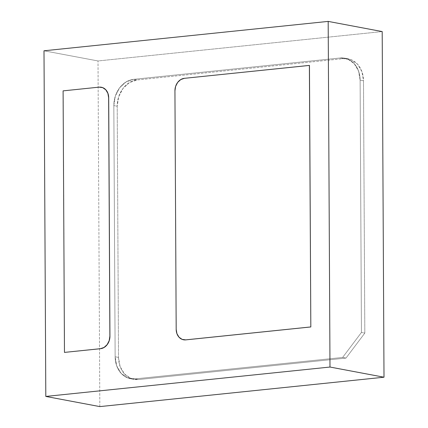 <?xml version="1.0" encoding="UTF-8"?>
<svg xmlns="http://www.w3.org/2000/svg" width="428" height="428" viewBox="0 0 428 428"><rect width="100%" height="100%" fill="white"/><g stroke="black" fill="none" stroke-linecap="round" stroke-linejoin="round"><path stroke-width="0.32" stroke-dasharray="2.14 1.6" d="M183.505 339.779L183.569 339.789A11.631 9.389 -79.3 0 1 176.25 329.335L175.004 90.843A11.631 9.389 -79.3 0 1 184.415 78.34L309.455 65.414L184.415 78.34L180.793 79.592L177.732 82.411L175.699 86.36L175.004 90.843L176.25 329.335L176.994 333.669L179.07 337.194L182.151 339.377L183.542 339.784M101.334 87.237L99.162 87.157L63.167 90.88L64.532 352.415L63.098 90.87L99.162 87.157A11.631 9.389 -79.3 0 1 101.372 87.248A11.631 9.389 -79.3 0 1 101.527 87.28M99.82 406.6L98.012 60.958L43.998 50.788L98.012 60.958L382.193 31.57L98.012 60.958L99.82 406.6M138.538 379.54L345.99 358.086L364.817 333.086L363.495 80.769L361.933 71.663L357.578 64.264L351.094 59.685L343.475 58.631L136.971 79.983L129.368 82.615L122.943 88.526L118.668 96.819L117.208 106.235L118.519 357.401L120.081 366.507L124.436 373.911L130.92 378.486L138.538 379.54L345.99 358.086L342.614 357.455L135.162 378.903L138.538 379.54L135.162 378.903A24.428 19.715 100.7 0 1 130.519 378.716A24.428 19.715 100.7 0 1 115.143 356.77L113.832 105.598A24.428 19.715 100.7 0 1 133.595 79.351L340.1 57.994A24.428 19.715 100.7 0 1 344.743 58.181A24.428 19.715 100.7 0 1 360.119 80.132L361.441 332.449L342.614 357.455L345.99 358.086L364.817 333.086L361.441 332.449L364.817 333.086L363.495 80.769L360.119 80.132L363.495 80.769A24.428 19.715 -79.3 0 0 348.119 58.818A24.428 19.715 -79.3 0 0 343.475 58.631L340.1 57.994L343.475 58.631L136.971 79.983L133.595 79.351L136.971 79.983A24.428 19.715 -79.3 0 0 117.208 106.235L113.832 105.598L117.208 106.235L118.519 357.401L115.143 356.77L118.519 357.401A24.428 19.715 -79.3 0 0 133.894 379.352A24.428 19.715 -79.3 0 0 138.538 379.54L127.544 377.849L121.06 373.275L116.705 365.87L115.143 356.77L113.832 105.598L115.293 96.188L119.567 87.89L125.993 81.978L133.595 79.351L340.1 57.994L347.718 59.048L354.202 63.628L358.557 71.032L360.119 80.132L361.441 332.449L342.614 357.455L135.162 378.903L342.614 357.455L361.441 332.449L360.119 80.132L363.495 80.769A24.428 19.715 -79.3 0 0 348.119 58.818A24.428 19.715 -79.3 0 0 343.475 58.631L340.1 57.994L133.595 79.351L136.971 79.983A24.428 19.715 -79.3 0 0 117.208 106.235L113.832 105.598A24.428 19.715 100.7 0 1 133.595 79.351L136.971 79.983L343.475 58.631L340.1 57.994A24.428 19.715 100.7 0 1 344.743 58.181A24.428 19.715 100.7 0 1 360.119 80.132L363.495 80.769L364.817 333.086L361.441 332.449L364.817 333.086L345.99 358.086L342.614 357.455L345.99 358.086L138.538 379.54L135.162 378.903A24.428 19.715 100.7 0 1 130.519 378.716A24.428 19.715 100.7 0 1 115.143 356.77L118.519 357.401A24.428 19.715 -79.3 0 0 133.894 379.352A24.428 19.715 -79.3 0 0 138.538 379.54L345.99 358.086L364.817 333.086L363.495 80.769L361.933 71.663L357.578 64.264L351.094 59.685L343.475 58.631L136.971 79.983L129.368 82.615L122.943 88.526L118.668 96.819L117.208 106.235L113.832 105.598L115.143 356.77L118.519 357.401L117.208 106.235L118.519 357.401L120.081 366.507L124.436 373.911L130.92 378.486L138.538 379.54M133.595 79.351L125.993 81.978L119.567 87.89L115.293 96.188L113.832 105.598L115.143 356.77L116.705 365.87L121.06 373.275L127.544 377.849L135.162 378.903L342.614 357.455L361.441 332.449L360.119 80.132L358.557 71.032L354.202 63.628L347.718 59.048L340.1 57.994L133.595 79.351M348.119 58.818L344.743 58.181L348.119 58.818M133.894 379.352L130.519 378.716L133.894 379.352"/><path stroke-width="0.64" d="M329.988 367.042L45.807 396.43L43.998 50.788L328.18 21.4L329.988 367.042L328.18 21.4L382.193 31.57L384.002 377.212L329.988 367.042L384.002 377.212L99.82 406.6L45.807 396.43L329.988 367.042M183.542 339.784L185.784 339.88L310.824 326.949L309.455 65.414L310.824 326.949L309.455 65.414L184.345 78.329L180.728 79.581L177.668 82.395L175.63 86.349L174.934 90.832A11.631 9.389 100.7 0 1 184.345 78.329L309.385 65.398L310.824 326.949L185.715 339.864A11.631 9.389 100.7 0 1 183.505 339.779A11.631 9.389 100.7 0 1 176.181 329.325L176.93 333.658L179 337.184L182.087 339.361L185.715 339.864L310.755 326.933L185.784 339.88A11.631 9.389 -79.3 0 1 183.773 339.827M101.527 87.28A11.631 9.389 -79.3 0 1 108.696 97.702L109.873 336.183L109.177 340.667L107.144 344.615L104.084 347.429L100.462 348.681L64.468 352.405L63.098 90.87L99.093 87.146A11.631 9.389 100.7 0 1 101.308 87.237A11.631 9.389 100.7 0 1 108.626 97.686L109.873 336.183A11.631 9.389 100.7 0 1 100.462 348.681L64.468 352.405L100.532 348.697A11.631 9.389 -79.3 0 0 109.943 336.194L108.626 97.686L107.883 93.352L105.807 89.827L102.725 87.649L99.093 87.146L63.098 90.87L64.468 352.405L100.532 348.697L104.148 347.445L107.209 344.626L109.247 340.677L109.943 336.194L108.696 97.702L107.947 93.368L105.877 89.843L102.79 87.66L101.334 87.237M45.807 396.43L99.82 406.6L384.002 377.212L382.193 31.57L328.18 21.4L43.998 50.788L45.807 396.43M174.934 90.832L176.181 329.325L174.934 90.832"/></g></svg>

